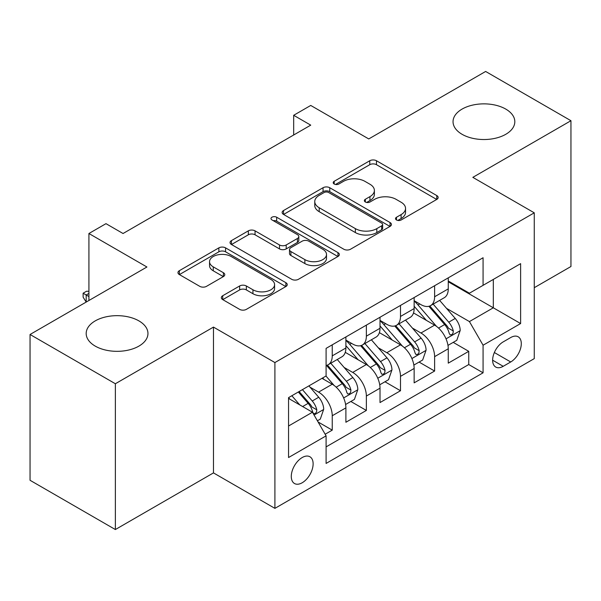 <?xml version="1.0" encoding="UTF-8"?>
<svg xmlns="http://www.w3.org/2000/svg" width="601" height="601" viewBox="0 0 601 601"><rect width="100%" height="100%" fill="white"/><g stroke="black" fill="none" stroke-linecap="round" stroke-linejoin="round"><path stroke-width="0.9" d="M396.487 219.974A3.313 1.916 0 0 0 401.183 219.974L436.769 199.427A4.74 2.735 0 0 0 438.159 197.489A4.74 2.735 0 0 0 436.769 195.558L376.474 160.745A4.74 2.735 0 0 0 369.78 160.745L334.186 181.292A3.313 1.916 0 0 0 333.217 182.644A3.313 1.916 0 0 0 334.186 184.004A3.313 1.916 0 0 0 338.874 184.004L343.479 181.344A15.16 8.752 0 0 1 364.92 181.344L369.946 184.244A15.16 8.752 0 0 1 374.385 190.434A15.16 8.752 0 0 1 369.946 196.617L365.34 199.277A3.313 1.916 0 0 0 364.364 200.636A3.313 1.916 0 0 0 365.34 201.989A3.313 1.916 0 0 0 370.028 201.989L374.633 199.329A15.16 8.752 0 0 1 396.074 199.329L401.1 202.229A15.16 8.752 0 0 1 405.54 208.419A15.16 8.752 0 0 1 401.1 214.61L396.487 217.261A3.313 1.916 0 0 0 395.518 218.621A3.313 1.916 0 0 0 396.487 219.974L396.487 217.261M138.914 320.889A30.884 17.835 0 0 0 105.25 317.027A30.884 17.835 0 0 0 86.183 333.502A30.884 17.835 0 0 0 95.228 346.108A30.884 17.835 0 0 0 128.892 349.977A30.884 17.835 0 0 0 147.959 333.502A30.884 17.835 0 0 0 138.914 320.889M505.772 109.089A30.884 17.835 0 0 0 472.108 105.22A30.884 17.835 0 0 0 453.041 121.695A30.884 17.835 0 0 0 462.086 134.308A30.884 17.835 0 0 0 495.75 138.17A30.884 17.835 0 0 0 514.817 121.695A30.884 17.835 0 0 0 505.772 109.089M302.205 482.753A15.446 8.917 120 0 0 312.295 469.141A15.446 8.917 120 0 0 309.928 456.768A15.446 8.917 120 0 0 302.205 457.534A15.446 8.917 120 0 0 292.116 471.139A15.446 8.917 120 0 0 294.482 483.512A15.446 8.917 120 0 0 302.205 482.753M222.723 295.737A4.74 2.735 0 0 0 221.333 297.668A4.74 2.735 0 0 0 222.723 299.606L239.641 309.372A4.74 2.735 0 0 0 246.342 309.372L285.866 286.549A4.74 2.735 0 0 0 287.255 284.611A4.74 2.735 0 0 0 285.866 282.68L225.57 247.867A4.74 2.735 0 0 0 218.869 247.867L179.346 270.69A4.74 2.735 0 0 0 177.956 272.621A4.74 2.735 0 0 0 179.346 274.559L199.78 286.354A4.74 2.735 0 0 0 206.481 286.354L223.392 276.588A4.74 2.735 0 0 0 224.782 274.657A4.74 2.735 0 0 0 223.392 272.719L213.265 266.874A12.674 7.317 0 0 1 209.546 261.698A12.674 7.317 0 0 1 217.374 254.937A12.674 7.317 0 0 1 231.182 256.522L270.878 279.442A12.674 7.317 0 0 1 274.589 284.611A12.674 7.317 0 0 1 266.769 291.372A12.674 7.317 0 0 1 252.953 289.787L246.342 285.971A4.74 2.735 0 0 0 239.641 285.971L222.723 295.737L222.723 299.606M534.266 287.691L570.95 266.513L570.95 120.711L485.638 71.459L368.751 138.936L310.74 105.445L293.671 115.294L310.74 125.143L123.047 233.511L105.979 223.662L88.918 233.511L88.918 300.5M115.362 383.746L115.362 529.541L213.475 472.897L213.475 327.094L115.362 383.746L30.05 334.487L146.929 267.002L88.918 233.511M213.475 327.094L274.905 362.561L534.266 212.822L534.266 358.624L274.905 508.363L274.905 362.561M570.95 120.711L472.837 177.355L534.266 212.822M343.817 249.227A4.74 2.735 0 0 0 350.518 249.227L390.041 226.404A4.74 2.735 0 0 0 391.431 224.466A4.74 2.735 0 0 0 390.041 222.535L329.746 187.722A4.74 2.735 0 0 0 323.045 187.722L283.522 210.545A4.74 2.735 0 0 0 282.132 212.476A4.74 2.735 0 0 0 283.522 214.414L343.817 249.227M273.29 220.687A3.313 1.916 0 0 1 276.655 221.16L276.655 217.216L337.957 252.608A4.74 2.735 0 0 1 339.34 254.539A4.74 2.735 0 0 1 337.957 256.477L298.427 279.3A4.74 2.735 0 0 1 291.725 279.3L231.43 244.487L231.43 240.618A4.74 2.735 0 0 0 230.048 242.549A4.74 2.735 0 0 0 231.43 244.487M231.43 240.618L248.348 230.852A4.74 2.735 0 0 1 255.049 230.852L279.503 244.968A4.74 2.735 0 0 0 286.204 244.968L297.42 238.492A4.74 2.735 0 0 0 298.81 236.554A4.74 2.735 0 0 0 297.42 234.623L271.968 219.921A3.313 1.916 0 0 1 270.991 218.569A3.313 1.916 0 0 1 273.042 216.803A3.313 1.916 0 0 1 276.655 217.216M115.362 529.541L30.05 480.289L30.05 334.487M325.156 434.23L332.24 430.143L318.072 421.97M310.018 387.172L318.59 392.115A19.307 11.149 60 0 1 332.24 415.757L345.891 407.876L345.891 422.263L366.362 410.438L350.834 401.476M344.148 367.466L352.712 372.417A19.307 11.149 60 0 1 366.362 396.059L380.012 388.178L380.012 402.557L400.491 390.74L384.963 381.77M378.269 347.769L386.841 352.712A19.307 11.149 60 0 1 400.491 376.354L414.142 368.473L414.142 382.86L434.613 371.035L434.613 356.656A19.307 11.149 -120 0 0 420.963 333.007L412.399 328.063M419.085 362.072L434.613 371.035M345.891 407.876A19.307 11.149 -120 0 0 332.24 384.234L322.001 378.322M380.012 388.178A19.307 11.149 -120 0 0 366.362 364.537L345.259 352.351M414.142 368.473A19.307 11.149 -120 0 0 400.491 344.831L379.389 332.646M510.715 337.544L503.21 341.879A14.957 8.639 120 0 0 493.436 355.063A14.957 8.639 120 0 0 495.727 367.046A14.957 8.639 120 0 0 503.21 366.31L510.715 361.975A14.957 8.639 120 0 0 520.489 348.79A14.957 8.639 120 0 0 518.197 336.8A14.957 8.639 120 0 0 510.715 337.544M288.555 426.004L312.445 412.211L326.095 435.86L326.095 463.439L483.076 372.808L483.076 345.222L469.426 321.58L446.52 308.358M326.095 435.86L288.555 457.526L288.555 397.637L326.095 375.963L326.095 348.377L483.076 257.746L483.076 285.332L520.616 263.659L520.616 323.556L483.076 345.222M345.891 340.098L352.712 344.042A19.307 11.149 60 0 0 362.365 344.997L376.016 337.116A19.307 11.149 -120 0 0 380.012 328.281L380.012 317.245M380.012 320.401L386.841 324.337A19.307 11.149 60 0 0 396.495 325.299L410.145 317.418A19.307 11.149 -120 0 0 414.142 308.576L414.142 297.54M326.095 446.889L468.742 364.537L468.742 351.33L448.263 363.154L448.263 348.775A19.307 11.149 -120 0 0 434.613 325.126L413.511 312.941M414.142 300.695L420.963 304.639A19.307 11.149 -120 0 0 430.617 305.593A19.307 11.149 -120 0 0 434.613 296.759L434.613 285.723M430.617 305.593L444.267 297.713A19.307 11.149 -120 0 0 448.263 288.878L448.263 277.842M332.24 344.831L332.24 355.867A19.307 11.149 60 0 1 328.236 364.702A19.307 11.149 60 0 1 326.095 365.483M328.236 364.702L341.886 356.821A19.307 11.149 -120 0 0 345.891 347.987L345.891 336.951M366.362 325.126L366.362 336.162A19.307 11.149 60 0 1 362.365 344.997M400.491 305.428L400.491 316.457A19.307 11.149 60 0 1 396.495 325.299M400.491 376.354L400.491 390.74M366.362 396.059L366.362 410.438M332.24 415.757L332.24 430.143M312.445 412.211L288.555 398.425M469.426 321.58L493.316 307.787L493.316 279.42L520.616 263.659M448.263 281.786L520.616 323.556M448.263 280.998L469.426 293.213L483.076 285.332M213.475 472.897L274.905 508.363M293.671 115.294L293.671 135M453.214 342.367L468.742 351.33M468.742 364.537L483.076 372.808M397.817 220.439L401.1 218.546A15.16 8.752 0 0 0 405.54 212.356L405.54 208.419M374.385 190.434L374.385 194.371A15.16 8.752 0 0 1 369.946 200.561L366.663 202.454M436.709 199.464L376.474 164.689A4.74 2.735 0 0 0 369.78 164.689L335.508 184.469M389.981 226.442L329.746 191.666A4.74 2.735 0 0 0 323.045 191.666L283.582 214.452M381.665 225.826A3.313 1.916 0 0 0 382.642 224.466A3.313 1.916 0 0 0 381.665 223.114L328.739 192.56A3.313 1.916 0 0 0 324.052 192.56L319.199 195.363A15.16 8.752 0 0 0 314.759 201.553A15.16 8.752 0 0 0 319.199 207.743L355.371 228.628A15.16 8.752 0 0 0 376.812 228.628L381.665 225.826L381.665 229.762A3.313 1.916 0 0 0 382.642 228.41L382.642 224.466M314.759 201.553L314.759 205.489A15.16 8.752 0 0 0 319.199 211.68L319.199 207.743M381.665 229.762L376.812 232.564A15.16 8.752 0 0 1 355.371 232.564L319.199 211.68M231.498 244.524L248.348 234.788L248.348 230.852M298.81 236.554L298.81 240.498A4.74 2.735 0 0 1 297.42 242.428L286.204 248.912A4.74 2.735 0 0 1 279.503 248.912L255.049 234.788A4.74 2.735 0 0 0 248.348 234.788M276.655 221.16L337.89 256.514M304.872 259.617A12.674 7.317 0 0 0 318.688 261.202A12.674 7.317 0 0 0 326.508 254.448A12.674 7.317 0 0 0 322.797 249.272L308.809 241.196A4.74 2.735 0 0 0 302.115 241.196L290.892 247.68A4.74 2.735 0 0 0 289.502 249.61A4.74 2.735 0 0 0 290.892 251.541L304.872 259.617L304.872 263.561A12.674 7.317 0 0 0 318.688 265.146A12.674 7.317 0 0 0 326.508 258.385L326.508 254.448M289.502 249.61L289.502 253.554A4.74 2.735 0 0 0 290.892 255.485L290.892 251.541M304.872 263.561L290.892 255.485M274.589 284.611L274.589 288.555A12.674 7.317 0 0 1 266.769 295.316A12.674 7.317 0 0 1 252.953 293.731L246.342 289.907A4.74 2.735 0 0 0 239.641 289.907L222.791 299.636M209.546 261.698L209.546 265.634A12.674 7.317 0 0 0 213.265 270.811L213.265 266.874M223.332 276.625L213.265 270.811M285.806 286.587L225.57 251.811A4.74 2.735 0 0 0 218.869 251.811L179.406 274.597M447.978 345.395L456.798 340.301L460.208 330.445A12.786 7.385 -120 0 0 455.227 318.44L439.639 300.387M436.514 326.373L418.018 304.97A36.924 21.313 -120 0 0 414.142 300.906M426.372 320.371L416.027 308.396A30.643 17.692 -120 0 0 414.142 306.337M428.881 306.285L444.65 324.548A12.786 7.385 60 0 1 449.21 333.36L450.141 334.87L451.869 334.629L453.026 333.224L453.304 330.993A12.786 7.385 -120 0 0 448.744 322.181L433.156 304.129M429.805 305.992L446.753 325.607A6.513 3.764 60 0 1 448.391 328.161L453.304 330.993M413.856 365.092L422.668 359.999L426.086 350.15A12.786 7.385 -120 0 0 421.106 338.145L405.51 320.093M402.385 346.078L383.896 324.668A36.924 21.313 -120 0 0 380.012 320.611M392.243 340.068L381.905 328.093A30.643 17.692 -120 0 0 380.012 326.035M394.752 325.99L410.521 344.253A12.786 7.385 60 0 1 415.081 353.057L416.012 354.575L417.74 354.335L418.897 352.93L419.175 350.699A12.786 7.385 -120 0 0 414.615 341.886L399.026 323.834M395.683 325.689L412.624 345.312A6.513 3.764 60 0 1 414.269 347.859L419.175 350.699M379.727 384.798L388.547 379.704L391.957 369.855A12.786 7.385 -120 0 0 386.976 357.843L371.38 339.79M368.263 365.784L349.767 344.373A36.924 21.313 -120 0 0 345.891 340.316M358.121 359.774L347.776 347.799A30.643 17.692 -120 0 0 345.891 345.74M360.623 345.695L376.399 363.951A12.786 7.385 60 0 1 380.959 372.763L381.89 374.28L383.618 374.032L384.775 372.628L385.053 370.396A12.786 7.385 -120 0 0 380.493 361.584L364.897 343.532M361.554 345.395L378.502 365.017A6.513 3.764 60 0 1 380.14 367.564L385.053 370.396M345.598 404.496L354.417 399.41L357.828 389.553A12.786 7.385 -120 0 0 352.847 377.548L337.259 359.496M334.133 385.481L325.967 376.031M323.992 379.479L322.669 377.939M326.501 365.393L342.269 383.656A12.786 7.385 60 0 1 346.83 392.468L347.761 393.978L349.489 393.738L350.646 392.333L350.924 390.102A12.786 7.385 -120 0 0 346.364 381.289L330.775 363.237M327.425 365.1L344.373 384.715A6.513 3.764 60 0 1 346.018 387.262L350.924 390.102M317.396 420.783L320.295 419.107L323.706 409.258A12.786 7.385 -120 0 0 318.725 397.246L308.906 385.887M299.741 404.879L291.846 395.736M289.87 399.177L288.555 397.659M298.329 391.995L308.148 403.354A12.786 7.385 60 0 1 312.708 412.166L313.632 413.683L315.36 413.443L316.517 412.038L316.802 409.799A12.786 7.385 -120 0 0 312.242 400.995L302.423 389.628M299.118 391.536L310.251 404.42A6.513 3.764 60 0 1 311.889 406.967L316.802 409.799M88.918 293.408L86.191 294.986L88.918 296.563M86.183 302.078L83.118 297.149L83.118 293.213L86.191 294.986L86.191 302.078M83.118 293.213L86.529 291.237L88.918 291.32M318.59 392.115L332.24 384.234M352.712 372.417L366.362 364.537M386.841 352.712L400.491 344.831M420.963 333.007L434.613 325.126M434.613 296.759L448.263 288.878M332.24 355.867L345.891 347.987M366.362 336.162L380.012 328.281M400.491 316.457L414.142 308.576M434.613 356.656L448.263 348.775M494.353 352.524L510.715 361.975M492.632 360.202L503.21 366.31M401.1 218.546L401.1 214.61M365.34 201.989L365.34 199.277M369.946 200.561L369.946 196.617M334.186 184.004L334.186 181.292M369.78 164.689L369.78 160.745M376.474 164.689L376.474 160.745M436.769 199.427L436.769 195.558M283.522 214.414L283.522 210.545M323.045 191.666L323.045 187.722M329.746 191.666L329.746 187.722M390.041 226.404L390.041 222.535M355.371 232.564L355.371 228.628M376.812 232.564L376.812 228.628M255.049 234.788L255.049 230.852M279.503 248.912L279.503 244.968M286.204 248.912L286.204 244.968M297.42 242.428L297.42 238.492M337.957 256.477L337.957 252.608M239.641 289.907L239.641 285.971M246.342 289.907L246.342 285.971M252.953 293.731L252.953 289.787M223.392 276.588L223.392 272.719M179.346 274.559L179.346 270.69M218.869 251.811L218.869 247.867M225.57 251.811L225.57 247.867M285.866 286.549L285.866 282.68M446.032 338.836L460.126 330.693M418.018 304.97L419.776 303.956M448.744 322.181L455.227 318.44M438.55 328.071L444.65 324.548M411.903 358.534L425.996 350.398M383.896 324.668L385.654 323.654M414.615 341.886L421.106 338.145M404.42 347.769L410.521 344.253M377.774 378.239L391.875 370.103M349.767 344.373L351.525 343.359M380.493 361.584L386.976 357.843M370.299 367.474L376.399 363.951M343.652 397.937L357.745 389.801M346.364 381.289L352.847 377.548M336.169 387.179L342.269 383.656M314.068 415.021L323.623 409.506M312.242 400.995L318.725 397.246M302.626 406.546L308.148 403.354"/></g></svg>
